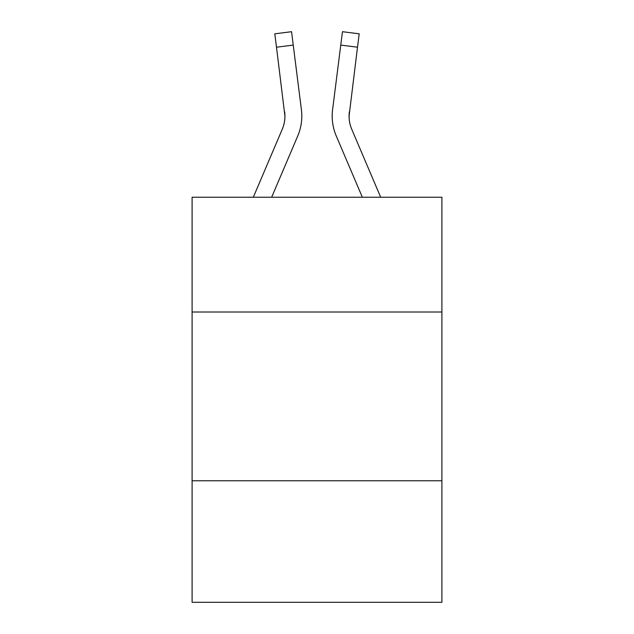 <?xml version="1.0" encoding="UTF-8"?>
<svg xmlns="http://www.w3.org/2000/svg" width="634" height="634" viewBox="0 0 634 634"><rect width="100%" height="100%" fill="white"/><g stroke="black" fill="none" stroke-linecap="round" stroke-linejoin="round"><path stroke-width="0.95" d="M192.102 312.007L441.898 312.007L441.898 197.237L192.102 197.237L192.102 602.3L441.898 602.3L441.898 480.778L192.102 480.778M441.898 480.778L441.898 312.007M271.653 197.237L297.766 135.922A50.633 50.633 0 0 0 301.412 109.737L293.241 45.093L276.495 47.209L274.807 33.816L291.553 31.7L293.241 45.093M253.315 197.237L282.233 129.312A33.753 33.753 0 0 0 284.935 116.149L276.495 47.209M301.158 107.717L301.412 109.737M380.685 197.237L351.767 129.312A33.753 33.753 0 0 1 349.065 116.149L357.505 47.209L340.759 45.093L342.447 31.7L359.193 33.816L357.505 47.209M362.347 197.237L336.234 135.922A50.633 50.633 0 0 1 332.588 109.737L340.759 45.093M349.104 117.734L349.065 116.149A33.753 33.753 0 0 0 351.767 129.312A33.753 33.753 0 0 1 349.065 116.149A33.753 33.753 0 0 0 351.767 129.312A33.753 33.753 0 0 1 349.065 116.149A33.753 33.753 0 0 0 351.767 129.312A33.753 33.753 0 0 1 349.334 111.853L349.104 117.734M282.233 129.312A33.753 33.753 0 0 0 284.935 116.149A33.753 33.753 0 0 1 282.233 129.312A33.753 33.753 0 0 0 284.935 116.149A33.753 33.753 0 0 1 282.233 129.312A33.753 33.753 0 0 0 284.935 116.149L284.666 111.853A33.753 33.753 0 0 1 282.233 129.312M332.248 118.558L332.192 116.062M332.588 109.737L332.842 107.717"/></g></svg>
